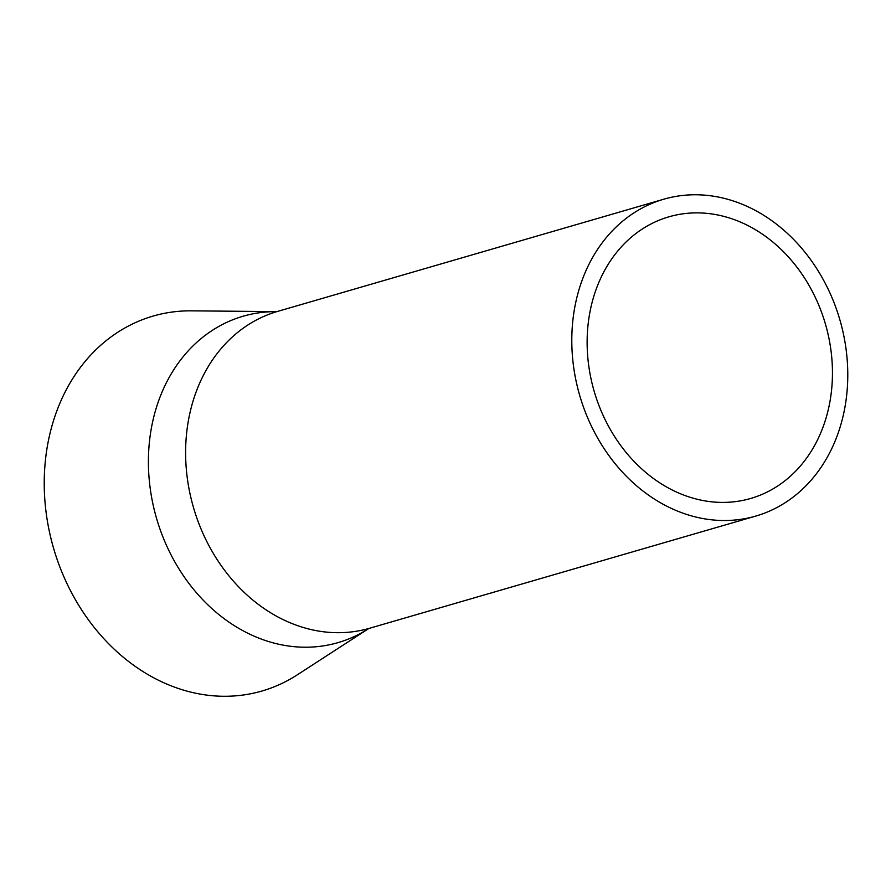 <?xml version="1.0" encoding="UTF-8"?>
<svg xmlns="http://www.w3.org/2000/svg" width="891" height="891" viewBox="0 0 891 891"><rect width="100%" height="100%" fill="white"/><g stroke="black" fill="none" stroke-linecap="round" stroke-linejoin="round"><path stroke-width="1.34" d="M588.316 362.448A146.636 120.419 -106.2 0 1 668.885 216.825A146.636 120.419 -106.2 0 1 831.27 352.836A146.636 120.419 -106.2 0 1 750.701 498.459A146.636 120.419 -106.2 0 1 588.316 362.448M846.45 352.246A164.969 135.465 -106.2 0 1 755.813 516.067A164.969 135.465 -106.2 0 1 573.125 363.038A164.969 135.465 -106.2 0 1 663.762 199.216A164.969 135.465 -106.2 0 1 846.45 352.246M297.316 674.821A195.218 160.302 -106.2 0 1 45.809 509.953A195.218 160.302 -106.2 0 1 191.565 310.836L276.488 311.638A169.958 139.564 -106.2 0 0 149.777 484.994A169.958 139.564 -106.2 0 0 368.584 628.645L297.316 674.821M755.813 516.067L369.62 628.255A164.969 135.465 -106.2 0 1 186.943 475.237A164.969 135.465 -106.2 0 1 277.58 311.416L276.433 311.65M369.62 628.255L368.529 628.667M663.762 199.216L277.58 311.416"/></g></svg>
